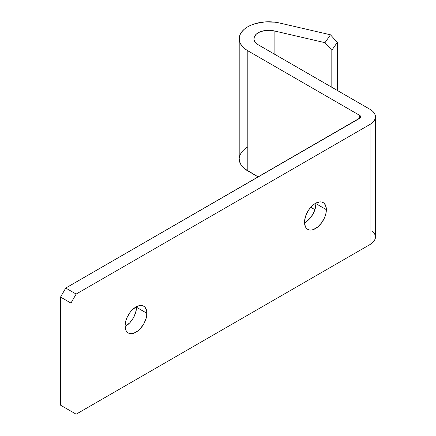 <?xml version="1.0" encoding="UTF-8"?>
<svg xmlns="http://www.w3.org/2000/svg" width="436" height="436" viewBox="0 0 436 436"><rect width="100%" height="100%" fill="white"/><g stroke="black" fill="none" stroke-linecap="round" stroke-linejoin="round"><path stroke-width="0.65" d="M125.061 326.482A15.451 8.922 120 0 0 136.495 307.276L146.899 313.288A15.451 8.922 -60 0 1 140.158 328.831A15.451 8.922 -60 0 1 128.249 332.973A15.451 8.922 -60 0 1 125.05 325.899L125.884 330.248L126.892 331.845L128.249 332.973L129.906 333.584L131.797 333.66L133.847 333.197L138.108 330.733L140.158 328.831L143.7 324.052L146.065 318.591L146.692 315.866L146.692 310.944L145.057 307.342L143.7 306.214L142.043 305.598L138.108 305.99L135.978 306.977L131.797 310.35L129.906 312.607L126.892 317.828L125.884 320.591L125.05 325.899A15.451 8.922 -60 0 1 131.797 310.35A15.451 8.922 -60 0 1 143.7 306.214A15.451 8.922 -60 0 1 146.899 313.288L136.495 307.276L136.484 306.699A15.451 8.922 120 0 1 136.495 307.276L135.661 312.585L133.296 318.046L129.754 322.825L125.061 326.482M304.535 222.861A15.451 8.922 120 0 0 315.964 203.661L326.368 209.667A15.451 8.922 -60 0 1 319.626 225.216A15.451 8.922 -60 0 1 307.723 229.358A15.451 8.922 -60 0 1 304.524 222.284L305.353 226.633L306.361 228.23L307.723 229.358L309.375 229.968L311.266 230.045L313.315 229.581L317.577 227.118L321.517 222.96L324.531 217.738L325.539 214.975L326.161 212.25L326.161 207.329L324.531 203.726L323.169 202.598L321.517 201.982L319.626 201.906L315.446 203.361L313.315 204.833L309.375 208.991L306.361 214.212L304.731 219.7L304.524 222.284A15.451 8.922 -60 0 1 311.266 206.735A15.451 8.922 -60 0 1 323.169 202.598A15.451 8.922 -60 0 1 326.368 209.667L315.964 203.661L315.953 203.083A15.451 8.922 120 0 1 315.964 203.661L315.135 208.969L312.765 214.43L309.222 219.21L304.535 222.861M274.108 53.955L274.108 30.891L324.989 42.679L331.818 50.265L331.818 87.271L331.818 50.265L337.295 42.379L331.818 50.265L324.989 42.679L274.108 30.891L274.108 53.955M337.295 90.432L337.295 42.379L337.295 90.432M239.201 158.857L240.285 163.478L242.045 166.198L244.58 168.705L258.221 176.934L247.817 170.928L247.817 50.789L359.662 115.36L360.463 116.052L360.741 116.864L360.463 117.676L65.749 288.054L76.153 294.066L65.749 288.054L60.544 297.069L70.948 303.075L76.153 294.066L370.066 124.374L372.355 122.761L374.055 120.93L375.102 118.935L375.456 116.864L375.102 114.793L374.055 112.799L372.355 110.967L370.066 109.354L258.221 44.783L370.066 109.354A18.394 10.617 180 0 1 375.456 116.864A18.394 10.617 180 0 1 370.066 124.374L370.066 244.509L76.153 414.2L70.948 411.197L70.948 303.075L60.544 297.069L60.544 405.191L70.948 411.197L70.948 303.075L76.153 294.066L370.066 124.374L370.066 244.509L76.153 414.2L60.544 405.191L60.544 297.069L65.749 288.054L359.662 118.369L359.662 115.36A3.679 2.126 180 0 1 360.741 116.864A3.679 2.126 180 0 1 359.662 118.369L359.662 115.36L247.817 50.789L244.58 48.57L242.045 46.063L240.285 43.344L239.348 40.488L239.271 37.589L240.051 34.717L241.669 31.97L244.067 29.419L247.185 27.141L250.934 25.201L255.196 23.658L264.761 21.936L274.773 22.16L279.585 23.01L330.466 34.793L337.295 42.379L330.466 34.793L324.989 42.679L330.466 34.793L279.585 23.01A29.425 16.988 180 0 0 239.201 38.777L239.201 158.911A29.425 16.988 0 0 0 247.817 170.928L247.817 50.789A29.425 16.988 180 0 1 239.201 38.777M310.775 207.274L314.917 209.667L310.775 207.274M370.066 244.509A18.394 10.617 0 0 0 375.456 236.999L375.102 239.075L374.055 241.064L372.355 242.901L370.066 244.509M258.221 44.783A14.715 8.497 180 0 1 253.916 38.777A14.715 8.497 180 0 1 274.108 30.891L269.203 30.286L264.238 30.667L259.78 31.992L256.346 34.095L254.341 36.749L253.986 39.632L255.338 42.417L258.221 44.783M65.749 408.194L76.153 414.2L65.749 408.194M239.271 157.723L240.051 154.856L241.669 152.104L244.067 149.553L247.185 147.275M372.355 231.102L374.055 232.938L375.102 234.928L375.456 236.999L375.456 116.864"/></g></svg>
